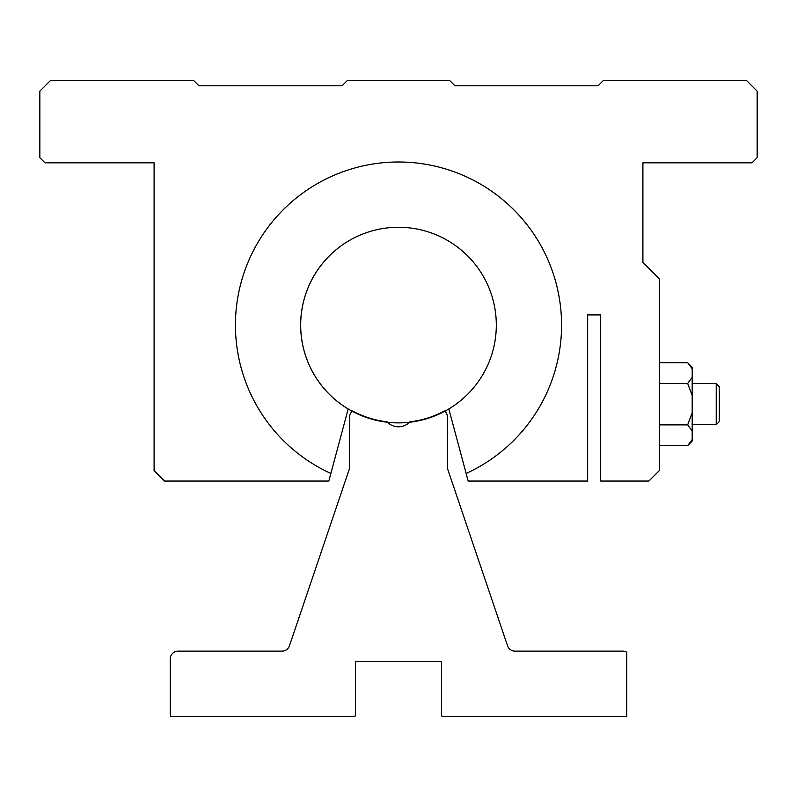 <?xml version="1.0" encoding="UTF-8"?>
<svg xmlns="http://www.w3.org/2000/svg" width="797" height="797" viewBox="0 0 797 797"><rect width="100%" height="100%" fill="white"/><g stroke="black" fill="none" stroke-linecap="round" stroke-linejoin="round"><path stroke-width="1.2" d="M507.559 645.809L447.824 469.533A7.821 7.821 0 0 1 447.406 467.022L447.406 417.11A7.821 7.821 0 0 0 444.447 410.983A97.423 97.423 0 0 1 409.947 421.822A15.651 15.651 0 0 1 387.053 421.822A97.423 97.423 0 0 1 352.553 410.983A7.821 7.821 0 0 0 349.594 417.11L349.594 467.022A7.821 7.821 0 0 1 349.176 469.533L289.441 645.809A7.821 7.821 0 0 1 282.038 651.119L178.09 651.119A7.821 7.821 0 0 0 170.269 658.95L170.269 713.723A7.821 7.821 0 0 0 170.717 716.334L355.014 716.334A7.821 7.821 0 0 0 355.462 713.723L355.462 661.55L441.538 661.55L441.538 713.723A7.821 7.821 0 0 0 441.986 716.334L626.731 716.334L626.731 652.165A7.821 7.821 0 0 0 622.816 651.119L514.962 651.119A7.821 7.821 0 0 1 507.559 645.809M311.916 370.575A97.812 97.812 0 0 1 353.001 238.492A97.812 97.812 0 0 1 485.084 279.578A97.812 97.812 0 0 1 443.999 411.66A97.812 97.812 0 0 1 311.916 370.575M642.91 221.456L642.91 162.827L752.019 162.827L757.15 157.686L757.15 91.147L746.679 80.666L603.16 80.666L598.029 85.807L454.977 85.807L598.029 85.807M342.023 85.807L198.971 85.807L342.023 85.807L347.153 80.666L449.847 80.666L454.977 85.807M587.658 314.905L600.699 314.905L587.658 314.905L587.658 481.059L468.178 481.059L466.135 473.458A163.076 163.076 0 0 0 398.5 162A163.076 163.076 0 0 0 330.865 473.458L328.822 481.059L164.571 481.059L154.09 470.589L154.09 162.827L44.981 162.827L39.85 157.686L39.85 91.147L50.321 80.666L193.84 80.666L198.971 85.807M659.338 424.871L687.662 424.871L692.194 412.746L692.194 367.238L687.662 362.705L659.338 362.705L687.662 362.705L692.194 368.762L690.003 365.305M330.865 473.458L348.179 408.971A97.812 97.812 0 0 1 398.5 227.265A97.812 97.812 0 0 1 448.821 408.951L466.135 473.458M687.662 424.871L692.194 430.928L692.194 441.06L687.662 445.593L659.338 445.593M692.194 424.681L716.224 424.681L716.224 383.606L692.194 383.606M716.224 424.681L719.312 421.603L719.312 386.694L716.224 383.606M600.699 314.905L600.699 481.059L648.858 481.059L659.338 470.589L659.338 278.86L642.91 262.432L642.91 162.827M659.338 383.427L687.662 383.427L692.194 377.37M692.194 395.541L687.662 383.427M692.194 439.536L687.662 445.593M692.194 412.746L692.194 430.928"/></g></svg>
